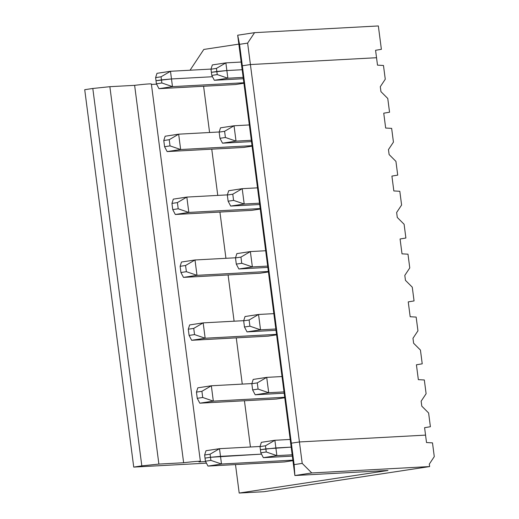 <?xml version="1.0" encoding="UTF-8"?>
<svg xmlns="http://www.w3.org/2000/svg" width="519" height="519" viewBox="0 0 519 519"><rect width="100%" height="100%" fill="white"/><g stroke="black" fill="none" stroke-linecap="round" stroke-linejoin="round"><path stroke-width="0.78" d="M292.346 456.11L263.36 457.68L276.874 455.624L292.178 454.8M292.937 460.651L284.503 461.936L207.983 466.081L205.433 461.209L205.031 458.115L210.48 457.291L210.883 460.385L221.503 464.031L220.504 456.35L210.48 457.291L261.498 454.131L220.504 456.35L219.505 448.676L210.078 454.196L210.48 457.291L205.031 458.115L204.629 455.02L205.991 450.726L219.505 448.676L260.045 446.476M266.253 451.984L276.874 455.624L275.881 447.949L260.402 449.714L265.851 448.89L266.253 451.984L260.804 452.808L260 446.619L261.362 442.324L274.882 440.274L265.449 445.789L265.851 448.89L291.178 447.119L275.881 447.949L274.882 440.274L290.179 439.444M247.628 43.109L239.544 44.336L291.341 443.181L290.783 444.069L241.77 66.672L242.328 65.783L250.411 64.551L376.535 57.719L375.574 50.291L381.381 49.324L378.345 25.95L254.576 32.658L247.628 43.109L250.411 64.551L376.535 57.719L377.501 65.147L383.476 65.478L385.267 79.225L380.297 86.692L380.94 91.642L387.764 98.474L389.548 112.221L383.742 113.187L385.669 128.05L391.65 128.375L393.434 142.122L388.471 149.595L389.114 154.545L395.932 161.377L397.716 175.124L391.91 176.09L393.837 190.947L399.818 191.277L401.602 205.024L396.639 212.492L397.282 217.448L404.106 224.273L405.89 238.02L400.078 238.987L402.011 253.849L407.986 254.18L409.77 267.927L404.807 275.394L405.449 280.344L412.274 287.176L414.058 300.923L408.245 301.889L410.179 316.746L416.154 317.077L417.944 330.824L412.975 338.291L413.617 343.247L420.442 350.072L422.226 363.819L416.42 364.792L418.346 379.649L424.328 379.979L426.112 393.726L421.143 401.193L421.791 406.143L428.61 412.975L430.394 426.722L424.587 427.688L425.554 435.117L299.424 441.954L291.341 443.181L294.124 464.622L302.214 463.396L299.424 441.954L291.341 443.181L290.783 444.069L294.87 475.521L387.985 470.474L239.194 493.05L263.944 491.707L429.635 466.568L311.763 472.958L302.214 463.396M263.36 457.68L260.804 452.808M294.124 464.622L294.87 475.521L311.763 472.958M239.544 44.336L237.683 35.221L241.77 66.672L242.328 65.783L250.411 64.551L299.424 441.954L425.554 435.117L426.514 442.545L432.496 442.876L434.28 456.623L429.317 464.09L429.635 466.568M235.496 464.589L239.194 493.05M210.883 460.385L205.433 461.209M207.983 466.081L221.503 464.031L292.872 460.158M216.436 68.391L225.869 62.877L212.349 64.927L210.986 69.222L216.436 68.391L216.838 71.486L226.861 70.552L225.869 62.877L241.166 62.046M190.058 70.214L203.811 49.441L238.837 44.128M237.683 35.221L254.576 32.658M217.24 74.58L211.791 75.411L211.389 72.316L216.838 71.486L217.24 74.58L227.86 78.226L226.861 70.552L242.165 69.721L226.861 70.552L211.389 72.316L210.986 69.222M161.863 82.982L156.414 83.812L156.011 80.717L161.461 79.887L161.863 82.982L172.483 86.628L171.484 78.953L212.485 76.734L171.484 78.953L170.492 71.278L161.059 76.793L161.461 79.887L171.484 78.953L156.011 80.717L155.609 77.623L161.059 76.793M155.609 77.623L156.972 73.328L170.492 71.278L211.032 69.079M260 446.619L265.449 445.789M204.629 455.02L210.078 454.196M92.804 88.47L84.72 89.696L133.733 467.094L141.823 465.867L92.804 88.47L109.866 86.686L158.885 464.083L183.635 462.74L134.622 85.343A21.35 0.856 -7.4 0 1 151.373 84.013L200.386 461.41A21.35 0.856 -7.4 0 1 198.959 461.91L205.608 461.553M109.866 86.686L134.622 85.343M158.885 464.083L141.823 465.867M133.733 467.094L206.445 463.156M183.635 462.74A21.35 0.856 -7.4 0 1 200.386 461.41M203.591 86.264L209.592 132.501M211.758 149.161L217.759 195.397M219.926 212.063L225.934 258.3M228.094 274.96L234.101 321.196M236.268 337.863L242.269 384.099M244.436 400.759L250.437 447.002M151.425 84.428L156.595 84.149M284.769 397.755L276.335 399.033L199.815 403.179L197.259 398.313L196.454 392.117L201.904 391.294L202.708 397.483L213.328 401.129L284.704 397.262M243.924 83.254L235.49 84.532L158.97 88.678L156.414 83.812M276.595 334.852L268.167 336.13L191.647 340.282L189.091 335.41L188.287 329.221L193.736 328.391L194.541 334.586L189.091 335.41M268.427 271.956L259.993 273.234L183.473 277.38L180.923 272.514L180.119 266.318L185.568 265.494L186.373 271.684L180.923 272.514M260.259 209.053L251.825 210.331L175.305 214.483L172.756 209.611L171.951 203.422L177.401 202.592L178.205 208.787L172.756 209.611M252.091 146.157L243.658 147.435L167.137 151.58L164.581 146.715L163.777 140.519L169.233 139.695L170.031 145.884L164.581 146.715M202.708 397.483L197.259 398.313M199.815 403.179L213.328 401.129L211.337 385.773L251.877 383.58M284.178 393.207L255.192 394.777L268.706 392.727L284.003 391.897M258.086 389.081L252.636 389.912L251.832 383.716L257.281 382.892L258.086 389.081L268.706 392.727L266.714 377.371L282.012 376.547M255.192 394.777L252.636 389.912M196.454 392.117L197.817 387.829L211.337 385.773L201.904 391.294M251.832 383.716L253.194 379.421L266.714 377.371L257.281 382.892M188.287 329.221L189.649 324.926L203.169 322.876L243.709 320.677M249.114 319.989L249.918 326.185L244.468 327.009L243.664 320.82L249.114 319.989L258.546 314.475L273.844 313.645M194.541 334.586L205.161 338.232L203.169 322.876L193.736 328.391M191.647 340.282L205.161 338.232L276.536 334.359M249.918 326.185L260.538 329.825L258.546 314.475L245.026 316.525L243.664 320.82M275.836 329.001L260.538 329.825L247.018 331.881L244.468 327.009M247.018 331.881L276.004 330.305M180.119 266.318L181.481 262.024L195.001 259.974L235.535 257.781M240.946 257.093L241.75 263.282L236.301 264.113L235.496 257.917L240.946 257.093L250.372 251.572L265.676 250.742M186.373 271.684L196.993 275.329L195.001 259.974L185.568 265.494M183.473 277.38L196.993 275.329L268.362 271.463M241.75 263.282L252.37 266.928L250.372 251.572L236.859 253.622L235.496 257.917M267.668 266.098L252.37 266.928L238.85 268.978L236.301 264.113M238.85 268.978L267.836 267.408M171.951 203.422L173.314 199.127L186.827 197.077L227.367 194.878M232.778 194.19L233.576 200.379L228.126 201.21L227.322 195.021L232.778 194.19L242.204 188.676L257.502 187.846M178.205 208.787L188.825 212.427L186.827 197.077L177.401 202.592M175.305 214.483L188.825 212.427L260.194 208.56M233.576 200.379L244.196 204.025L242.204 188.676L228.691 190.726L227.322 195.021M259.5 203.195L244.196 204.025L230.683 206.075L228.126 201.21M230.683 206.075L259.669 204.505M163.777 140.519L165.146 136.225L178.659 134.174L219.2 131.982M224.604 131.294L225.408 137.483L219.959 138.307L219.154 132.118L224.604 131.294L234.037 125.773L249.334 124.943M170.031 145.884L180.651 149.53L178.659 134.174L169.233 139.695M167.137 151.58L180.651 149.53L252.026 145.664M225.408 137.483L236.028 141.129L234.037 125.773L220.517 127.823L219.154 132.118M251.332 140.299L236.028 141.129L222.515 143.179L219.959 138.307M222.515 143.179L251.501 141.609M158.97 88.678L172.483 86.628L243.859 82.761M243.158 77.396L227.86 78.226L214.341 80.276L211.791 75.411M214.341 80.276L243.327 78.706"/></g></svg>
